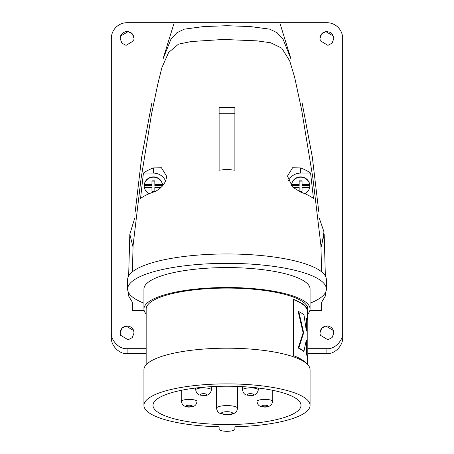 <?xml version="1.0" encoding="UTF-8"?>
<svg xmlns="http://www.w3.org/2000/svg" width="454" height="454" viewBox="0 0 454 454"><rect width="100%" height="100%" fill="white"/><g stroke="black" fill="none" stroke-linecap="round" stroke-linejoin="round"><path stroke-width="0.68" d="M143.424 173.093L140.524 198.489A91.265 23.619 0 0 1 153.39 192.076C157.839 190.799 166.266 184.96 166.533 176.09L161.448 167.787L153.39 167.918A88.524 22.91 180 0 0 143.424 173.093L153.39 173.093A13.143 12.695 180 0 1 165.551 180.97M219.112 170.188L224.372 169.648A89.949 23.279 0 0 1 225.173 169.643L228.827 169.643A89.949 23.279 0 0 1 229.628 169.648L234.888 170.188L234.888 113.716L219.112 113.716L219.112 170.188M300.61 192.076A91.265 23.619 0 0 1 313.476 198.489L310.576 173.093A88.524 22.91 180 0 0 300.61 167.918L292.569 167.781L287.467 176.09L292.518 186.997L300.61 192.076M132.398 271.804L133.079 245.478L140.961 179.29L151.432 114.59L157.986 83.264L161.891 67.635L168.627 52.482L178.462 44.169L191.1 41.552L223.476 39.458L256.941 40.86L270.76 42.778L281.73 48.152L289.714 60.881L294.623 77.237L301.621 109.743L312.744 177.06L320.921 245.478L321.602 271.804M225.173 169.643L224.372 169.677M111.326 332.356C110.623 340.432 119.3 349.415 127.103 348.683L127.103 353.615C119.3 354.347 110.623 345.363 111.326 337.282L111.326 38.471A15.771 15.771 0 0 1 127.103 22.7L326.897 22.7A15.771 15.771 0 0 1 342.674 38.471L342.674 337.282C343.377 345.363 334.7 354.347 326.897 353.615L326.897 348.683C334.7 349.415 343.377 340.432 342.674 332.356M279.777 22.7L291.054 59.179L283.069 39.22L277.167 32.779L269.699 29.141L250.421 26.576L227 25.713L203.551 26.576L184.279 29.152L176.839 32.779L170.937 39.214L162.946 59.179L174.222 22.7M319.281 218.13L323.974 231.881L321.608 246.096M288.449 180.97A13.143 12.695 180 0 1 300.61 173.093L310.576 173.093M291.406 185.788A9.199 8.887 -0 0 0 291.406 185.799A9.199 8.887 -0 0 1 300.61 176.901A9.199 8.887 -0 0 1 309.81 185.788A9.199 8.887 -0 0 1 304.81 193.693M309.787 186.435A9.199 8.887 -0 0 0 309.696 185.686L309.696 184.664L302.058 184.664L302.058 180.857L299.163 180.857L299.163 184.664L291.525 184.664A9.199 8.887 180 0 1 300.61 177.173A9.199 8.887 180 0 1 309.696 184.664M291.525 184.664L291.525 185.686A9.199 8.887 -0 0 0 291.491 185.896M162.594 185.799A9.199 8.887 -0 0 0 162.594 185.788A9.199 8.887 -0 0 0 153.39 176.901A9.199 8.887 -0 0 0 144.19 185.788A9.199 8.887 -0 0 0 149.19 193.693M162.509 185.896A9.199 8.887 -0 0 0 162.475 185.686L162.475 184.664L154.837 184.664L154.837 180.857L151.942 180.857L151.942 184.664L144.304 184.664A9.199 8.887 180 0 1 153.39 177.173A9.199 8.887 180 0 1 162.475 184.664M144.304 184.664L144.304 185.686A9.199 8.887 -0 0 0 144.213 186.435M229.628 169.677L228.827 169.643M219.112 113.716L219.112 107.365L234.888 107.365L234.888 113.716M144.355 187.457L151.942 187.457L151.942 191.27L154.837 191.27L154.837 187.457L161.005 187.457M151.942 184.664L151.942 185.686L144.304 185.686M151.942 188.478L151.942 191.27M154.837 191.27L154.837 188.478M162.475 185.686L154.837 185.686L154.837 184.664M154.837 181.878L151.942 181.878M292.995 187.457L299.163 187.457L299.163 191.27L302.058 191.27L302.058 187.457L309.645 187.457M299.163 184.664L299.163 185.686L291.525 185.686M299.163 188.478L299.163 191.27M302.058 191.27L302.058 188.478M309.696 185.686L302.058 185.686L302.058 184.664M302.058 181.878L299.163 181.878M127.103 353.615L146.16 353.615M307.829 353.615L326.897 353.615M319.962 39.095L320.149 37.194C320.711 35.037 321.699 33.522 323.106 32.648C326.937 30.861 326.432 31.746 326.483 31.519L330.052 32.274C331.511 32.654 332.708 34.294 333.645 37.194L333.463 36.15L325.841 31.587L321.704 33.834L319.934 38.477L320.331 40.798L327.958 45.36L332.095 43.113L333.866 38.477L333.463 36.15M333.838 333.531L333.645 331.63C333.06 329.422 332.078 327.907 330.688 327.09C326.863 325.297 327.368 326.188 327.317 325.955L326.443 325.961M120.162 333.542L120.355 331.63C120.917 329.473 121.905 327.958 123.312 327.09C127.137 325.297 126.632 326.188 126.683 325.955L129.526 326.381M132.971 329.156L133.442 330.024M120.713 35.696L121.218 34.742M124.595 31.973L126.683 31.519L128.692 31.689M129.77 32.035L132.097 33.619M320.331 335.234L327.958 339.796L332.095 337.549L333.866 332.913L333.463 330.586L325.841 326.023L321.704 328.27L319.934 332.913L320.331 335.234M133.669 330.586L134.066 332.913L132.301 337.549L128.159 339.796L120.537 335.234L120.134 332.913L121.893 328.282L126.042 326.023L133.669 330.586M120.537 36.15L128.153 31.587L132.301 33.834L134.066 38.477L133.669 40.798L126.047 45.36L121.905 43.113L120.134 38.477L120.537 36.15M127.103 348.683L146.16 348.683M307.829 348.683L326.897 348.683M324.837 293.579L325.456 295.855L321.642 302.222L321.642 310.638L309.832 310.638M144.168 310.638L132.358 310.638L132.358 302.222L128.544 295.855L129.163 293.579M143.929 303.187A99.375 25.719 0 0 1 127.625 289.073L127.625 279.681A99.375 25.719 0 0 1 227 253.962A99.375 25.719 0 0 1 326.375 279.681L326.375 289.073A99.375 25.719 0 0 1 310.071 303.187M127.625 289.073A99.375 25.719 0 0 1 227 263.354A99.375 25.719 0 0 1 326.375 289.073M146.16 313.964A83.071 21.503 0 0 1 143.929 309.009L143.929 289.073A83.071 21.503 0 0 1 227 267.576A83.071 21.503 0 0 1 310.071 289.073L310.071 309.009A83.071 21.503 0 0 1 307.313 314.503M143.929 309.009A83.071 21.503 0 0 1 227 287.507A83.071 21.503 0 0 1 310.071 309.009M146.16 364.744L146.16 309.009A80.84 20.924 0 0 1 227 288.086A80.84 20.924 0 0 1 307.84 309.009L307.84 311.296A80.84 20.924 0 0 1 307.313 313.674M307.84 311.296A80.84 20.924 0 0 0 293.505 299.402L293.505 355.664A80.84 20.924 0 0 1 305.809 362.899M298.794 311.609L298.204 311.609L303.124 332.799L298.204 348.014A80.313 20.788 0 0 1 303.414 351.231L303.964 351.231L306.263 340.279A80.84 20.924 0 0 1 306.864 341.153L306.864 354.387A80.84 20.924 0 0 1 307.806 357.037L307.806 320.632A80.84 20.924 0 0 0 306.864 317.982L306.864 331.221A80.84 20.924 0 0 0 306.263 330.347L303.964 314.826A80.84 20.924 0 0 0 298.794 311.609L303.681 332.799L298.794 348.014A80.84 20.924 0 0 1 303.964 351.231M306.864 317.982L306.331 317.982L306.331 330.438M306.161 340.88A80.313 20.788 0 0 1 306.331 341.153L306.331 354.387A80.313 20.788 0 0 1 307.279 357.037L307.806 357.037M293.505 299.64A80.313 20.788 0 0 1 307.313 311.296L307.313 318.839M306.331 341.153L306.864 341.153M306.331 354.387L306.864 354.387M303.124 332.799L303.681 332.799M298.204 348.014L298.794 348.014M307.806 347.997L307.829 357.922A80.84 20.924 0 0 1 307.313 360.011M307.313 357.922L307.829 357.922M307.806 321.517L307.829 331.448A80.84 20.924 0 0 1 307.806 331.743M307.806 334.757L307.829 344.682A80.84 20.924 0 0 1 307.806 344.983M219.112 426.783L219.112 429.257L219.112 426.783A83.071 21.503 0 0 1 143.929 405.377L143.929 369.698A83.071 21.503 0 0 1 227 348.195A83.071 21.503 0 0 1 310.071 369.698L310.071 405.377A83.071 21.503 0 0 1 234.888 426.783L234.888 429.257L234.888 426.783M143.929 405.377A83.071 21.503 0 0 1 227 383.874A83.071 21.503 0 0 1 310.071 405.377M152.998 405.377A74.002 19.153 0 0 1 227 386.223A74.002 19.153 0 0 1 301.002 405.377A74.002 19.153 0 0 1 227 424.53A74.002 19.153 0 0 1 152.998 405.377M219.112 429.257A7.888 2.043 180 0 0 227 431.3A7.888 2.043 180 0 0 234.888 429.257M237.516 408.311C236.483 413.259 235.195 412.408 234.202 413.401C232.505 414.241 230.099 414.689 226.989 414.729L219.265 413.1C218.334 413.214 217.404 411.613 216.484 408.311A10.516 2.724 0 0 1 227 405.587A10.516 2.724 0 0 1 237.516 408.311L237.516 386.416M216.484 408.311L216.484 386.416M258.298 389.929C257.197 394.027 254.563 395.877 250.404 395.474C247.43 394.849 244.008 396.274 242.521 389.929A7.888 2.043 0 0 1 250.409 387.886A7.888 2.043 0 0 1 258.298 389.929L258.298 388.022M242.521 389.929L242.521 386.649M211.479 389.929C210.372 394.027 207.745 395.877 203.585 395.474C200.611 394.849 197.189 396.274 195.702 389.929A7.888 2.043 0 0 1 203.591 387.886A7.888 2.043 0 0 1 211.479 389.929L211.479 386.649M195.702 389.929L195.702 388.022M133.016 247.027L129.816 234.275L134.719 218.124M325.353 276.004L324.184 234.275L321.194 246.749M300.61 167.918L300.61 173.093M153.39 167.918L153.39 173.093M221.478 413.134A5.522 1.43 0 0 1 227 411.704A5.522 1.43 0 0 1 232.522 413.134A5.522 1.43 0 0 1 227 414.559A5.522 1.43 0 0 1 221.478 413.134M272.763 401.45L271.486 404.786C269.023 406.767 266.186 407.465 262.979 406.892C260.749 406.188 258.054 406.841 256.992 401.45A7.888 2.043 0 0 1 257.197 400.99A7.888 2.043 0 0 1 265.772 399.424A7.888 2.043 0 0 1 272.763 401.45L272.763 390.326M261.805 405.836A3.155 0.817 0 0 1 265.59 405.229A3.155 0.817 0 0 1 267.951 406.205A3.155 0.817 0 0 1 264.171 406.818A3.155 0.817 0 0 1 261.805 405.836M181.237 390.326L181.237 401.45A7.888 2.043 0 0 1 188.228 399.424A7.888 2.043 0 0 1 196.803 400.99A7.888 2.043 0 0 1 197.008 401.45L197.008 393.289M186.049 406.205A3.155 0.817 0 0 1 188.41 405.229A3.155 0.817 0 0 1 192.195 405.836A3.155 0.817 0 0 1 189.829 406.818A3.155 0.817 0 0 1 186.049 406.205M247.254 394.498A3.155 0.817 0 0 1 250.409 393.68A3.155 0.817 0 0 1 253.565 394.498A3.155 0.817 0 0 1 250.409 395.315A3.155 0.817 0 0 1 247.254 394.498M200.435 394.498A3.155 0.817 0 0 1 203.591 393.68A3.155 0.817 0 0 1 206.746 394.498A3.155 0.817 0 0 1 203.591 395.315A3.155 0.817 0 0 1 200.435 394.498M318.799 211.831L312.318 157.073L302.131 102.945M151.829 103.12L141.676 157.112L135.213 211.734M134.038 333.531L133.851 331.63C133.266 329.422 132.279 327.907 130.894 327.09C127.063 325.297 127.568 326.188 127.517 325.955M134.038 39.095L133.851 37.194C133.289 35.037 132.301 33.522 130.894 32.648C127.063 30.861 127.568 31.746 127.517 31.519M126.683 31.519C126.632 31.746 127.137 30.861 123.312 32.648C121.922 33.471 120.94 34.986 120.355 37.194L120.162 39.095M307.313 364.204L307.313 357.037M181.237 401.45L182.514 404.786C184.977 406.767 187.814 407.465 191.021 406.892C193.251 406.188 195.946 406.841 197.008 401.45M256.992 401.45L256.992 393.289M129.816 234.275L128.647 276.004M128.55 292.569L128.544 295.855M325.45 292.569L325.456 295.855M326.483 325.955C326.432 326.188 326.937 325.297 323.106 327.09C321.699 327.958 320.711 329.473 320.149 331.63L319.962 333.531M333.838 39.095L333.645 37.194"/></g></svg>
